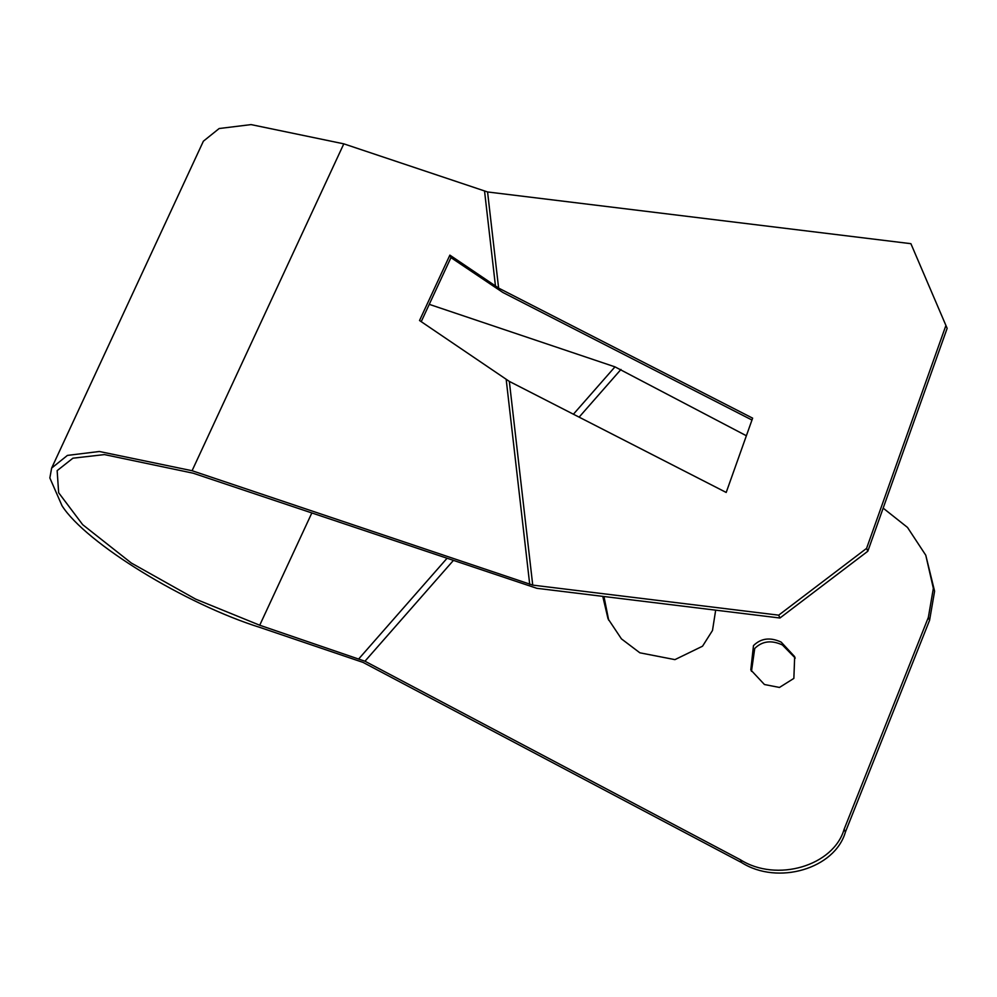 <?xml version="1.0" encoding="UTF-8"?>
<svg xmlns="http://www.w3.org/2000/svg" width="997" height="997" viewBox="0 0 997 997"><rect width="100%" height="100%" fill="white"/><g stroke="black" fill="none" stroke-linecap="round" stroke-linejoin="round"><path stroke-width="1.5" d="M726.202 492.456L509.33 381.402L419.525 320.511L449.871 255.132L498.612 288.083L752.635 418.154L726.202 492.456M751.975 420.036L502.837 292.457L450.956 257.612L449.871 255.132M450.956 257.612L421.22 321.67M910.897 243.679L947.15 328.337L910.897 243.679L487.57 191.96L343.803 143.842L251.082 124.6L219.153 128.526L203.376 141.2L51.645 468.079L67.422 455.405L99.351 451.491L192.072 470.721L532.734 585.114L778.694 615.161L866.58 548.375L945.904 325.483M947.15 328.337L867.826 551.229L866.58 548.375M867.826 551.229L779.941 618.015L778.694 615.161M779.941 618.015L536.822 588.305L193.156 473.201L104.436 454.595L72.931 458.184L57.153 470.634L58.649 492.742L82.689 524.684L131.33 563.031L195.624 599.11L259.719 625.231L364.964 661.223L740.41 859.763C776.601 882.719 833.654 865.907 844.147 829.192L928.344 617.417L933.354 588.355L925.777 555.229L934.6 591.209L929.59 620.271L845.406 832.046C834.9 868.761 777.847 885.573 741.656 862.617L363.058 662.407L260.803 627.711C185.43 604.269 85.667 543.041 62.001 505.703L49.85 477.949L51.645 468.079M603.97 596.518L608.681 620.184M715.672 610.164L712.494 630.478L702.536 646.206L674.932 659.628L639.862 652.811L621.43 638.865L608.033 618.763L602.761 596.368M795.245 658.07L782.396 644.947C771.441 639.9 762.219 641.059 754.729 648.461L751.464 671.342M781.149 642.093L794.671 656.649L793.861 678.396L779.467 687.444L764.437 684.515L750.791 669.922L753.483 645.607C760.973 638.205 770.195 637.046 781.149 642.093M746.379 435.751L614.975 366.859L429.258 304.347M925.777 555.229L907.494 527.425L883.168 508.134M192.072 470.721L343.803 143.842M495.472 286.176L484.567 191.225M529.719 584.379L506.189 379.496M487.57 191.96L498.612 288.083M509.33 381.402L532.734 585.114M311.762 513.119L259.719 625.231M740.41 859.763L741.656 862.617M844.147 829.192L845.406 832.046M928.344 617.417L929.59 620.271M620.969 369.438L579.12 417.145M453.149 560.713L364.964 661.223M358.97 658.643L446.781 558.569M573.412 414.216L614.975 366.859"/></g></svg>
